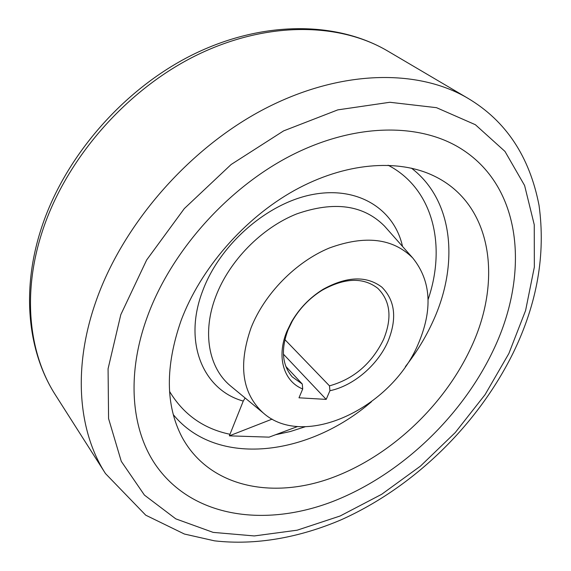 <?xml version="1.0" encoding="UTF-8"?>
<svg xmlns="http://www.w3.org/2000/svg" width="571" height="571" viewBox="0 0 571 571"><rect width="100%" height="100%" fill="white"/><g stroke="black" fill="none" stroke-linecap="round" stroke-linejoin="round"><path stroke-width="0.86" d="M147.132 317.333C170.658 251.84 227.729 187.652 291.981 155.034C356.347 122.451 421.427 122.936 462.353 149.566C523.607 189.172 529.281 276.821 492.495 351.907C460.404 418.343 399.279 475.807 332.115 501.745C265.251 527.219 193.469 517.918 156.504 466.179C131.48 430.855 125.97 375.525 147.132 317.333C170.658 251.84 227.729 187.652 291.981 155.034C356.347 122.451 421.427 122.936 462.353 149.566C523.607 189.172 529.281 276.821 492.495 351.907C460.404 418.343 399.279 475.807 332.115 501.745C265.251 527.219 193.469 517.918 156.504 466.179C131.48 430.855 125.97 375.525 147.132 317.333M329.474 385.853C353.692 379.087 371.714 363.62 383.548 339.474C392.327 317.976 390.414 300.924 377.816 288.334C363.249 277.085 344.691 277.72 322.144 290.232C309.589 298.055 299.625 308.376 292.238 321.195L288.055 329.817C280.725 349.473 282.131 365.169 292.259 376.896L302.28 384.019L302.709 388.965C283.694 381.492 276.2 356.911 286.913 331.33L291.346 322.18C299.19 308.568 309.767 297.619 323.093 289.311C346.825 276.257 366.411 275.536 381.842 287.134C395.168 300.539 397.209 318.639 387.973 341.444C377.688 365.176 353.399 385.889 329.924 390.714L329.474 385.853L284.893 339.617M181.028 320.731C200.293 268.941 244.138 218.386 294.515 190.386C344.977 162.478 397.859 158.488 433.981 175.954C493.13 204.268 502.858 282.11 470.061 349.659C442.311 408.122 387.309 458.677 328.204 479.126C269.348 499.297 208.372 486.085 181.892 436.915C165.462 405.125 165.176 366.396 181.028 320.731M418.029 344.449C391.292 408.087 304.2 449.755 263.188 412.904C242.083 393.426 238.05 365.04 251.097 327.74C264.501 293.78 295.778 261.911 329.289 248.028C365.183 234.902 393.019 238.243 412.797 258.035C431.198 280.975 432.939 309.782 418.029 344.449M272.146 419.114L229.356 435.844L243.26 401.07L245.116 397.973M229.356 435.844L269.105 437.143L297.619 426.516M302.709 388.965L298.99 397.809L326.191 399.393L329.924 390.714M285.828 366.418L302.28 384.019M283.409 354.141L326.191 399.393M120.795 314.7L108.076 368.78L108.576 418.6L121.28 461.339L144.42 495.093L175.804 518.868L213.147 532.386L254.273 535.941L297.184 530.188L340.159 515.984L381.685 494.293L420.442 466.129L455.273 432.547L485.086 394.632L508.854 353.542L525.591 310.538L534.349 267.064L534.256 224.76L524.599 185.504L504.964 151.408L475.372 124.714L436.501 107.676L389.843 102.273L337.796 109.875L283.616 130.887L231.127 164.505L184.297 208.608L146.654 259.976L120.795 314.7M467.977 98.326C505.892 120.874 529.574 156.525 539.024 205.275C545.79 254.281 537.225 303.394 513.315 352.628C477.777 424.86 413.904 487.184 341.272 519.753C299.625 537.568 255.922 545.583 214.51 540.837L184.404 534.035L145.733 515.185L105.485 473.573C78.62 432.019 72.481 369.38 95.336 303.144C121.751 225.566 188.244 148.717 264.252 109.025C340.409 69.362 418.079 68.684 467.977 98.326L387.795 51.083C338.753 22.005 265.137 21.027 194.775 56.122C124.557 91.274 64.623 160.979 41.79 233.075C22.041 294.622 29.142 354.234 55.494 395.068C27.986 352.364 21.163 291.41 40.777 230.084M411.441 168.152C453.881 200.549 459.141 264.93 432.854 321.616C425.631 337.447 416.48 352.45 405.396 366.618M231.869 387.038L230.291 385.732C208.7 367.76 201.906 332.386 215.888 296.213C229.335 260.79 261.668 227.865 296.649 213.932C334.149 200.856 363.434 204.91 384.504 226.095L385.86 227.629M243.26 401.07C203.369 390.164 182.699 342.557 202.755 290.668C220.021 244.045 267.72 202.719 313.051 194.433C358.481 185.939 394.411 209.429 402.512 246.422M388.109 165.212C433.31 188.723 446.579 245.708 428.093 299.539M229.885 434.26C203.533 428.735 183.434 414.46 169.573 391.442M305.2 426.758L290.389 431.505L275.55 434.738M371.45 401.756C308.947 455.922 216.973 468.07 173.313 414.66M105.485 473.573L55.494 395.068M40.919 229.628C63.774 157.86 122.665 89.618 192.256 54.923C261.911 20.363 336.547 20.834 387.795 51.083M292.238 321.195L291.346 322.18M322.144 290.232L323.093 289.311M430.584 174.398L433.981 175.954M263.188 412.904L231.89 387.052M385.875 227.643L412.797 258.035M180.215 433.575L181.892 436.915"/></g></svg>
